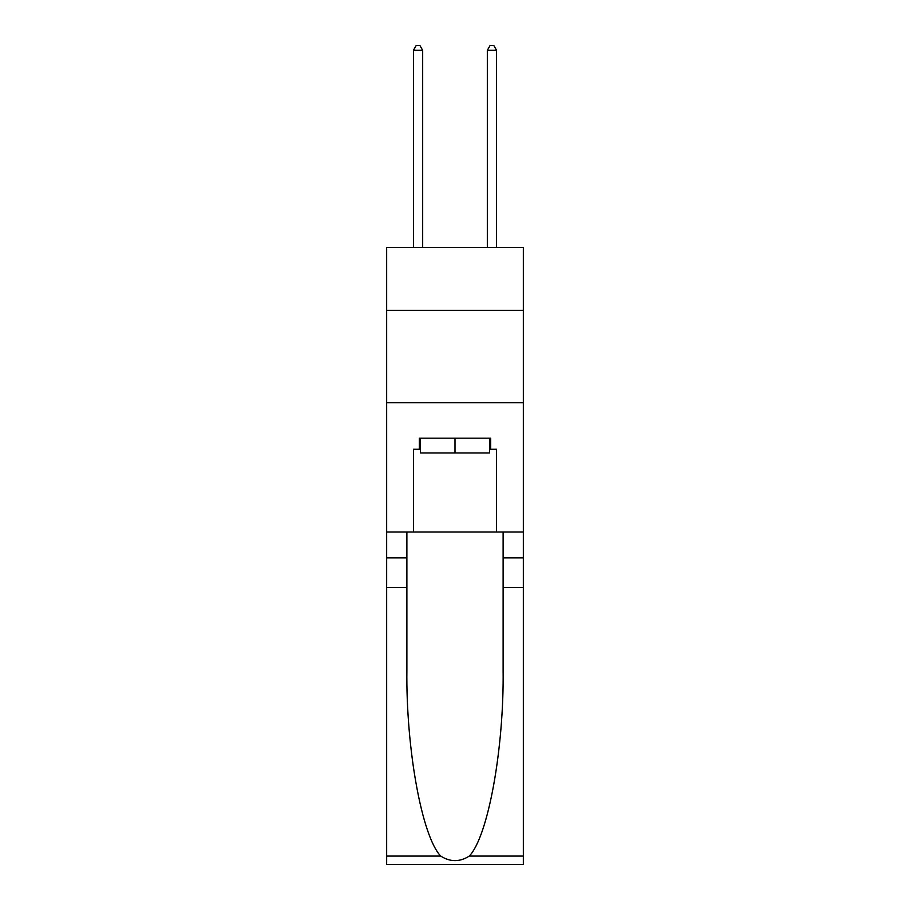 <?xml version="1.0" encoding="UTF-8"?>
<svg xmlns="http://www.w3.org/2000/svg" width="910" height="910" viewBox="0 0 910 910"><rect width="100%" height="100%" fill="white"/><g stroke="black" fill="none" stroke-linecap="round" stroke-linejoin="round"><path stroke-width="1.36" d="M523.341 310.378L523.341 247.577L386.659 247.577L386.659 310.378L523.341 310.378L523.341 532.02L496.564 532.02L496.564 449.278L490.649 449.278L490.649 438.188L419.351 438.188L419.351 449.278L420.454 449.278M386.659 587.439L406.884 587.439L406.884 669.806C405.905 748.543 421.876 836.495 440.713 856.071C450.222 862.145 459.755 862.145 469.287 856.071L523.341 856.071L523.341 864.5L386.659 864.5L386.659 310.378M489.546 438.188L489.546 452.964L420.454 452.964L420.454 438.188M455 438.188L455 452.964M469.287 856.071C488.124 836.495 504.094 748.543 503.116 669.806L503.116 532.02M503.116 587.439L523.341 587.439L523.341 532.02M406.884 532.02L406.884 587.439M523.341 856.071L523.341 587.439M386.659 532.02L413.436 532.02L413.436 449.278L419.351 449.278M386.659 402.732L523.341 402.732M413.436 532.02L496.564 532.02M489.546 449.278L490.649 449.278M422.672 247.577L422.672 50.3L413.436 50.3L413.436 247.577M413.436 50.3L416.211 45.5L419.908 45.5L422.672 50.3M496.564 247.577L496.564 50.3L487.328 50.3L487.328 247.577M487.328 50.3L490.092 45.5L493.789 45.5L496.564 50.3M503.116 557.887L523.341 557.887M406.884 557.887L386.659 557.887M386.659 856.071L440.713 856.071"/></g></svg>
